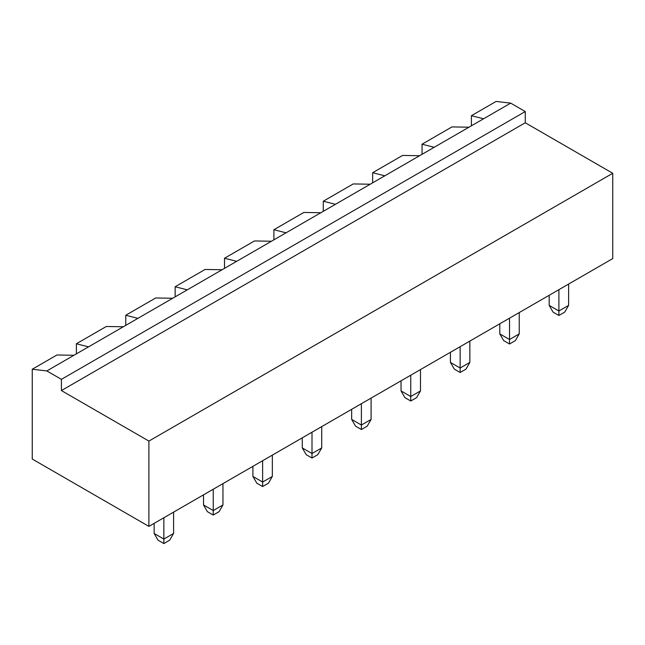 <?xml version="1.0" encoding="UTF-8"?>
<svg xmlns="http://www.w3.org/2000/svg" width="645" height="645" viewBox="0 0 645 645"><rect width="100%" height="100%" fill="white"/><g stroke="black" fill="none" stroke-linecap="round" stroke-linejoin="round"><path stroke-width="0.97" d="M510.687 103.127L483.565 118.785L471.414 115.697L496.102 101.442L510.687 103.127L525.264 111.545L525.264 122.768L612.75 173.279L148.898 441.083L148.898 526.385L32.25 459.038L32.25 369.246L46.827 370.931L61.412 379.349L61.412 390.572L148.898 441.083M612.75 173.279L612.75 258.581L148.898 526.385M525.264 122.768L61.412 390.572M525.264 111.545L61.412 379.349M483.565 118.785L73.949 355.274L56.937 354.992L32.25 369.246M471.414 115.697L471.414 125.799M272.343 455.112L272.343 476.437L262.62 482.049L252.905 476.437L252.905 466.335M262.62 460.724L262.62 486.54L256.791 483.169L252.905 476.437M222.96 483.621L222.96 504.946L213.245 510.558L203.522 504.946L203.522 494.844M213.245 489.232L213.245 515.049L207.408 511.678L203.522 504.946M321.726 426.603L321.726 447.928L312.003 453.54L302.279 447.928L302.279 437.826M312.003 432.215L312.003 458.031L306.173 454.66L302.279 447.928M509.518 318.178L509.518 339.504L499.802 333.892L499.802 323.79M519.241 312.567L519.241 333.892L509.518 339.504L509.518 343.995L503.689 340.625L499.802 333.892M469.858 341.076L469.858 362.401L460.143 368.013L450.42 362.401L450.42 352.299M460.143 346.688L460.143 372.504L454.306 369.133L450.42 362.401M420.484 369.585L420.484 390.91L410.76 396.522L401.037 390.91L401.037 380.808M410.76 375.197L410.76 401.013L404.931 397.642L401.037 390.91M371.101 398.094L371.101 419.419L361.385 425.031L351.662 419.419L351.662 409.317M361.385 403.706L361.385 429.522L355.548 426.151L351.662 419.419M568.616 284.058L568.616 305.383L558.901 310.995L549.177 305.383L549.177 295.281M558.901 289.669L558.901 315.486L553.063 312.115L549.177 305.383M173.586 512.13L173.586 533.455L163.862 539.067L154.147 533.455L154.147 523.353M163.862 517.741L163.862 543.558L158.033 540.188L154.147 533.455M73.949 355.274L46.827 370.931M262.62 486.54L268.457 483.169L272.343 476.437M213.245 515.049L219.074 511.678L222.96 504.946M312.003 458.031L317.832 454.66L321.726 447.928M509.518 343.995L515.355 340.625L519.241 333.892M460.143 372.504L465.972 369.133L469.858 362.401M410.76 401.013L416.589 397.642L420.484 390.91M361.385 429.522L367.215 426.151L371.101 419.419M558.901 315.486L564.73 312.115L568.616 305.383M163.862 543.558L169.7 540.188L173.586 533.455M434.19 147.294L422.04 144.206L451.976 126.92L468.988 127.202M384.807 175.803L372.657 172.715L402.593 155.429L419.605 155.711M88.534 346.857L76.384 343.769L106.32 326.483L123.332 326.765M335.424 204.312L323.274 201.224L353.218 183.938L370.23 184.22M137.909 318.348L125.759 315.26L155.695 297.974L172.707 298.256M286.049 232.821L273.899 229.733L303.835 212.447L320.847 212.729M187.292 289.839L175.142 286.751L205.078 269.465L222.09 269.747M236.667 261.33L224.516 258.242L254.461 240.956L271.464 241.238M76.384 343.769L76.384 353.871M125.759 315.26L125.759 325.362M175.142 286.751L175.142 296.853M224.516 258.242L224.516 268.344M273.899 229.733L273.899 239.835M323.274 201.224L323.274 211.326M372.657 172.715L372.657 182.817M422.04 144.206L422.04 154.308"/></g></svg>
